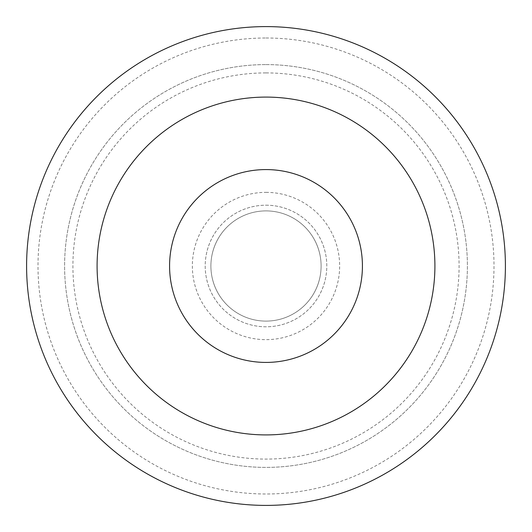 <?xml version="1.0" encoding="UTF-8"?>
<svg xmlns="http://www.w3.org/2000/svg" width="532" height="532" viewBox="0 0 532 532"><rect width="100%" height="100%" fill="white"/><g stroke="black" fill="none" stroke-linecap="round" stroke-linejoin="round"><path stroke-width="0.4" stroke-dasharray="2.66 2" d="M266 97.09A168.91 168.91 0 0 1 412.28 350.455A168.91 168.91 0 0 1 119.72 350.455A168.91 168.91 0 0 1 266 97.09M266 26.6A239.4 239.4 0 0 1 473.327 385.7A239.4 239.4 0 0 1 58.673 385.7A239.4 239.4 0 0 1 266 26.6A239.4 239.4 0 0 1 473.327 385.7A239.4 239.4 0 0 1 58.673 385.7A239.4 239.4 0 0 1 266 26.6A239.4 239.4 0 0 1 473.327 385.7A239.4 239.4 0 0 1 58.673 385.7A239.4 239.4 0 0 1 266 26.6M266 64.598A201.402 201.402 0 0 1 440.416 366.701A201.402 201.402 0 0 1 91.584 366.701A201.402 201.402 0 0 1 266 64.598A201.402 201.402 0 0 1 440.416 366.701A201.402 201.402 0 0 1 91.584 366.701A201.402 201.402 0 0 1 266 64.598M266 37.998A228.002 228.002 0 0 1 463.452 380.001A228.002 228.002 0 0 1 68.548 380.001A228.002 228.002 0 0 1 266 37.998M266 72.911A193.089 193.089 0 0 1 433.221 362.545A193.089 193.089 0 0 1 98.779 362.545A193.089 193.089 0 0 1 266 72.911M266 192.358A73.642 73.642 0 0 1 329.78 302.821A73.642 73.642 0 0 1 202.22 302.821A73.642 73.642 0 0 1 266 192.358M266 210.898A55.102 55.102 0 0 1 313.72 293.551A55.102 55.102 0 0 1 218.28 293.551A55.102 55.102 0 0 1 266 210.898A55.102 55.102 0 0 1 313.72 293.551A55.102 55.102 0 0 1 218.28 293.551A55.102 55.102 0 0 1 266 210.898M266 205.199A60.801 60.801 0 0 1 318.655 296.397A60.801 60.801 0 0 1 213.345 296.397A60.801 60.801 0 0 1 266 205.199A60.801 60.801 0 0 1 318.655 296.397A60.801 60.801 0 0 1 213.345 296.397A60.801 60.801 0 0 1 266 205.199"/><path stroke-width="0.8" d="M266 26.6A239.4 239.4 0 0 1 473.327 385.7A239.4 239.4 0 0 1 58.673 385.7A239.4 239.4 0 0 1 266 26.6M266 97.09A168.91 168.91 0 0 1 412.28 350.455A168.91 168.91 0 0 1 119.72 350.455A168.91 168.91 0 0 1 266 97.09M266 169.575A96.425 96.425 0 0 1 349.504 314.213A96.425 96.425 0 0 1 182.496 314.213A96.425 96.425 0 0 1 266 169.575"/></g></svg>

